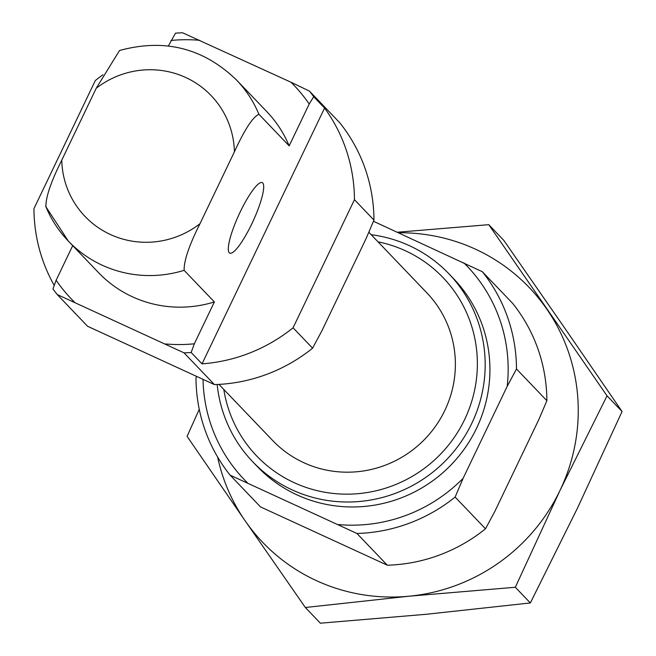 <?xml version="1.0" encoding="UTF-8"?>
<svg xmlns="http://www.w3.org/2000/svg" width="656" height="656" viewBox="0 0 656 656"><rect width="100%" height="100%" fill="white"/><g stroke="black" fill="none" stroke-linecap="round" stroke-linejoin="round"><path stroke-width="0.98" d="M373.461 221.277L482.357 271.732L512.73 303.457A162.048 158.268 -43.8 0 1 546.874 400.701L516.493 368.975L507.195 386.318L463.103 478.339L455.125 497.068L485.497 528.802L494.804 511.459L538.896 419.43L546.874 400.701M230.133 475.174L260.506 506.899L387.327 565.21L356.946 533.476L230.133 475.174A162.048 158.268 -43.8 0 1 195.988 377.93L196.497 376.733M102.935 74.768A162.048 158.268 -43.8 0 0 95.317 80.557L33.94 208.657A162.048 158.268 -43.8 0 0 54.235 285.426M214.414 384.588L184.041 352.854L57.22 294.544L87.592 326.278L214.414 384.588A162.048 158.268 -43.8 0 0 312.584 348.18L321.891 330.829L365.982 238.809L373.961 220.08L354.453 199.695A162.048 158.268 -43.8 0 0 324.581 108.051L313.716 96.703L309.214 104.017A154.291 150.691 -43.8 0 0 290.928 82.205L309.443 91.11A162.048 158.268 -43.8 0 1 313.716 96.703M312.584 348.18L293.076 327.795L354.453 199.695M218.948 384.391L272.716 440.553A106.739 104.247 -43.8 0 0 444.834 410.426A106.739 104.247 -43.8 0 0 426.925 292.929L368.82 232.224M223.803 389.459A128.986 125.985 -43.8 0 0 331.067 493.189A128.986 125.985 -43.8 0 0 464.637 419.528A128.986 125.985 -43.8 0 0 378.012 241.834M217.177 384.482A135.849 132.684 -43.8 0 0 252.699 461.742A135.849 132.684 -43.8 0 0 471.762 423.399A135.849 132.684 -43.8 0 0 448.966 273.855A135.849 132.684 -43.8 0 0 371.181 234.7M252.699 461.742L257.447 466.703A135.849 132.684 -43.8 0 0 476.51 428.36A135.849 132.684 -43.8 0 0 453.714 278.816L448.966 273.855M338.43 524.579A154.291 150.691 -43.8 0 0 463.103 478.339M507.195 386.318A154.291 150.691 -43.8 0 0 463.833 262.826M203.04 379.627A154.291 150.691 -43.8 0 0 247.328 482.693M373.961 220.08A162.048 158.268 -43.8 0 0 339.824 122.836L309.443 91.11M516.493 368.975A162.048 158.268 -43.8 0 0 482.357 271.732M96.219 88.265L61.746 160.212C50.955 181.745 45.682 197.267 45.92 206.796A116.448 113.726 -43.8 0 0 68.298 241.047A116.448 113.726 -43.8 0 0 184.123 270.338C183.885 260.801 189.158 245.278 199.957 223.753L234.422 151.807C244.581 129.609 252.74 117.096 258.899 114.259A116.448 113.726 -43.8 0 0 236.521 79.999C203.401 48.052 164.41 38.22 119.548 50.504L96.219 88.265A87.33 85.296 -43.8 0 1 185.714 77.49A87.33 85.296 -43.8 0 1 234.422 151.807M168.371 45.986L175.513 33.161A162.048 158.268 -43.8 0 1 182.63 32.8L290.928 82.205M57.22 294.544A162.048 158.268 -43.8 0 1 52.947 288.96L56.129 280.251L72.701 245.656M251.773 223.909A38.819 7.774 114.7 0 0 262.22 182.622A38.819 7.774 114.7 0 0 238.94 214.635A38.819 7.774 114.7 0 0 229.797 253.15A38.819 7.774 114.7 0 0 251.773 223.909M45.633 206.337L68.298 241.047L98.556 272.658A116.448 113.726 -43.8 0 0 214.381 301.94L184.123 270.338M214.381 301.94L194.332 343.793L191.158 352.502L202.023 363.85A162.048 158.268 -43.8 0 0 293.076 327.795M324.581 108.051L202.023 363.85M309.214 104.017L289.165 145.87L258.899 114.259M184.041 352.854A162.048 158.268 -43.8 0 0 191.158 352.502M289.165 145.87A116.448 113.726 -43.8 0 0 266.787 111.61L236.521 79.999M387.327 565.21A162.048 158.268 -43.8 0 0 485.497 528.802M356.946 533.476A162.048 158.268 -43.8 0 0 455.125 497.068M165.517 343.949A154.291 150.691 -43.8 0 0 194.332 343.793M56.129 280.251A154.291 150.691 -43.8 0 0 74.415 302.063M199.826 40.319A154.291 150.691 -43.8 0 0 171.011 40.475M217.587 456.953A184.369 180.072 -43.8 0 0 245.082 520.741L187.091 436.347L199.26 409.311M398.471 232.773A184.369 180.072 -43.8 0 1 546.768 309.066A184.369 180.072 -43.8 0 1 560.044 490.36A184.369 180.072 -43.8 0 1 409.205 596.197A184.369 180.072 -43.8 0 1 245.082 520.741L305.352 607.505L409.205 596.197L515.321 587.259L560.044 490.36L607.038 395.839L488.777 224.672L397.282 232.232M488.777 224.672L503.792 240.367L564.062 327.131L622.06 411.525L607.038 395.839M515.321 587.259L530.343 602.946L577.337 508.425L622.06 411.525M305.352 607.505L320.374 623.2L426.49 614.262L530.343 602.946M61.746 160.212A87.33 85.296 -43.8 0 0 110.462 234.536A87.33 85.296 -43.8 0 0 199.957 223.753"/></g></svg>
